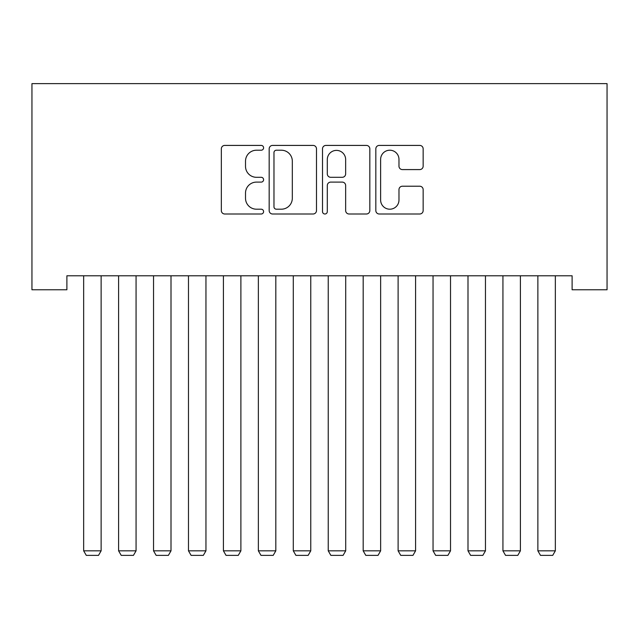 <?xml version="1.0" encoding="UTF-8"?>
<svg xmlns="http://www.w3.org/2000/svg" width="639" height="639" viewBox="0 0 639 639"><rect width="100%" height="100%" fill="white"/><g stroke="black" fill="none" stroke-linecap="round" stroke-linejoin="round"><path stroke-width="0.96" d="M263.595 147.817A2.404 2.404 0 0 0 261.199 145.412L224.76 145.412A3.427 3.427 0 0 0 221.334 148.839L221.334 210.574A3.427 3.427 0 0 0 224.76 214.001L261.199 214.001A2.404 2.404 0 0 0 263.595 211.605A2.404 2.404 0 0 0 261.199 209.201L256.479 209.201A10.975 10.975 0 0 1 245.512 198.226L245.512 193.082A10.975 10.975 0 0 1 256.479 182.107L261.199 182.107A2.404 2.404 0 0 0 263.595 179.711A2.404 2.404 0 0 0 261.199 177.307L256.479 177.307A10.975 10.975 0 0 1 245.512 166.332L245.512 161.188A10.975 10.975 0 0 1 256.479 150.213L261.199 150.213A2.404 2.404 0 0 0 263.595 147.817M419.727 169.591A3.427 3.427 0 0 0 423.154 166.164L423.154 148.839A3.427 3.427 0 0 0 419.727 145.412L379.262 145.412A3.427 3.427 0 0 0 375.828 148.839L375.828 210.574A3.427 3.427 0 0 0 379.262 214.001L419.727 214.001A3.427 3.427 0 0 0 423.154 210.574L423.154 189.655A3.427 3.427 0 0 0 419.727 186.221L402.41 186.221A3.427 3.427 0 0 0 398.976 189.655L398.976 200.031A9.178 9.178 0 0 1 389.806 209.201A9.178 9.178 0 0 1 380.628 200.031L380.628 159.391A9.178 9.178 0 0 1 389.806 150.213A9.178 9.178 0 0 1 398.976 159.391L398.976 166.164A3.427 3.427 0 0 0 402.41 169.591L419.727 169.591M572.113 275.792L66.887 275.792L66.887 289.771L31.95 289.771L31.95 83.629L607.05 83.629L607.05 289.771L572.113 289.771L572.113 275.792M316.497 148.839A3.427 3.427 0 0 0 313.07 145.412L272.597 145.412A3.427 3.427 0 0 0 269.171 148.839L269.171 210.574A3.427 3.427 0 0 0 272.597 214.001L313.07 214.001A3.427 3.427 0 0 0 316.497 210.574L316.497 148.839M325.93 145.412L366.403 145.412A3.427 3.427 0 0 1 369.829 148.839L369.829 210.574A3.427 3.427 0 0 1 366.403 214.001L349.078 214.001A3.427 3.427 0 0 1 345.651 210.574L345.651 185.542A3.427 3.427 0 0 0 342.224 182.107L330.73 182.107A3.427 3.427 0 0 0 327.304 185.542L327.304 211.605A2.404 2.404 0 0 1 324.9 214.001A2.404 2.404 0 0 1 322.503 211.605L322.503 148.839A3.427 3.427 0 0 1 325.93 145.412M276.375 150.213A2.404 2.404 0 0 0 273.971 152.617L273.971 206.804A2.404 2.404 0 0 0 276.375 209.201L281.344 209.201A10.975 10.975 0 0 0 292.319 198.226L292.319 161.188A10.975 10.975 0 0 0 281.344 150.213L276.375 150.213M345.651 159.558A9.178 9.178 0 0 0 336.473 150.389A9.178 9.178 0 0 0 327.304 159.558L327.304 173.88A3.427 3.427 0 0 0 330.73 177.307L342.224 177.307A3.427 3.427 0 0 0 345.651 173.88L345.651 159.558M101.13 275.792L101.13 550.834L83.661 550.834L83.661 275.792M101.13 550.834L98.51 555.371L86.281 555.371L83.661 550.834M136.067 275.792L136.067 550.834L118.598 550.834L118.598 275.792M136.067 550.834L133.447 555.371L121.218 555.371L118.598 550.834M171.004 275.792L171.004 550.834L153.536 550.834L153.536 275.792M171.004 550.834L168.384 555.371L156.156 555.371L153.536 550.834M205.95 275.792L205.95 550.834L188.481 550.834L188.481 275.792M205.95 550.834L203.33 555.371L191.101 555.371L188.481 550.834M240.887 275.792L240.887 550.834L223.418 550.834L223.418 275.792M240.887 550.834L238.267 555.371L226.038 555.371L223.418 550.834M275.824 275.792L275.824 550.834L258.356 550.834L258.356 275.792M275.824 550.834L273.204 555.371L260.976 555.371L258.356 550.834M310.762 275.792L310.762 550.834L293.293 550.834L293.293 275.792M310.762 550.834L308.142 555.371L295.913 555.371L293.293 550.834M345.707 275.792L345.707 550.834L328.238 550.834L328.238 275.792M345.707 550.834L343.087 555.371L330.858 555.371L328.238 550.834M380.644 275.792L380.644 550.834L363.176 550.834L363.176 275.792M380.644 550.834L378.024 555.371L365.796 555.371L363.176 550.834M415.582 275.792L415.582 550.834L398.113 550.834L398.113 275.792M415.582 550.834L412.962 555.371L400.733 555.371L398.113 550.834M450.519 275.792L450.519 550.834L433.05 550.834L433.05 275.792M450.519 550.834L447.899 555.371L435.67 555.371L433.05 550.834M485.464 275.792L485.464 550.834L467.996 550.834L467.996 275.792M485.464 550.834L482.844 555.371L470.616 555.371L467.996 550.834M520.402 275.792L520.402 550.834L502.933 550.834L502.933 275.792M520.402 550.834L517.782 555.371L505.553 555.371L502.933 550.834M555.339 275.792L555.339 550.834L537.87 550.834L537.87 275.792M555.339 550.834L552.719 555.371L540.49 555.371L537.87 550.834"/></g></svg>
